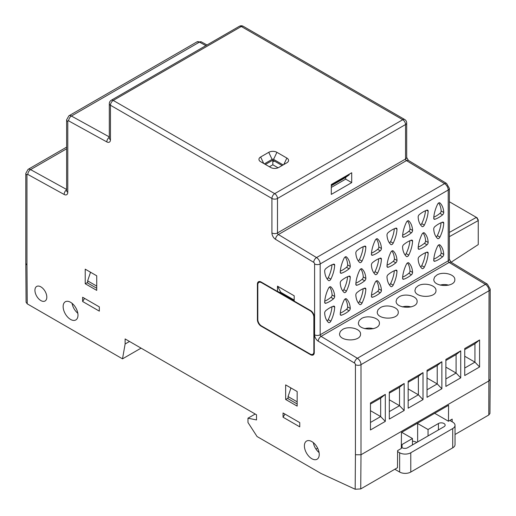 <?xml version="1.0" encoding="UTF-8"?>
<svg xmlns="http://www.w3.org/2000/svg" width="516" height="516" viewBox="0 0 516 516"><rect width="100%" height="100%" fill="white"/><g stroke="black" fill="none" stroke-linecap="round" stroke-linejoin="round"><path stroke-width="0.77" d="M290.689 388.748L290.689 387.806M351.712 172.757L331.298 184.541L331.298 194.403L351.712 182.612L351.712 172.757M331.298 187.437L345.681 179.129L351.712 182.612M345.681 179.129L345.681 177.349M299.757 422.617L283.052 412.974L283.052 417.212L299.757 426.855L299.757 422.617M99.33 306.897L82.624 297.255L82.624 301.499L99.33 311.142L99.33 306.897M324.738 301.183A26.245 15.151 120 0 0 330.917 297.326A2.103 1.213 120 0 0 332.098 294.965A26.245 15.151 120 0 0 329.614 286.96M327.144 320.958A2.103 1.213 120 0 0 328.26 319.649A26.245 15.151 120 0 0 332.02 306.736M433.801 217.191A26.245 15.151 120 0 0 439.98 213.334A2.103 1.213 120 0 0 441.161 210.98A26.245 15.151 120 0 0 438.677 202.969M433.801 259.18A26.245 15.151 120 0 0 439.98 255.323A2.103 1.213 120 0 0 441.161 252.963A26.245 15.151 120 0 0 438.677 244.958M436.207 236.96A2.103 1.213 120 0 0 437.323 235.651A26.245 15.151 120 0 0 441.083 222.738M418.218 247.17A26.245 15.151 120 0 0 424.397 243.313A2.103 1.213 120 0 0 425.577 240.953A26.245 15.151 120 0 0 423.094 232.948M420.624 266.946A2.103 1.213 120 0 0 421.74 265.637A26.245 15.151 120 0 0 425.5 252.724M420.624 224.957A2.103 1.213 120 0 0 421.74 223.647A26.245 15.151 120 0 0 425.5 210.734M402.635 235.173A26.245 15.151 120 0 0 408.82 231.316A2.103 1.213 120 0 0 410.001 228.956A26.245 15.151 120 0 0 407.517 220.951M402.635 277.156A26.245 15.151 120 0 0 408.82 273.299A2.103 1.213 120 0 0 410.001 270.945A26.245 15.151 120 0 0 407.517 262.934M405.047 254.943A2.103 1.213 120 0 0 406.163 253.627A26.245 15.151 120 0 0 409.923 240.72M387.058 265.179A26.245 15.151 120 0 0 393.237 261.322A2.103 1.213 120 0 0 394.418 258.961A26.245 15.151 120 0 0 391.934 250.957M389.464 284.955A2.103 1.213 120 0 0 390.58 283.645A26.245 15.151 120 0 0 394.34 270.732M389.464 242.965A2.103 1.213 120 0 0 390.58 241.649A26.245 15.151 120 0 0 394.34 228.743M371.481 253.182A26.245 15.151 120 0 0 377.66 249.325A2.103 1.213 120 0 0 378.841 246.964A26.245 15.151 120 0 0 376.358 238.96M371.481 295.165A26.245 15.151 120 0 0 377.66 291.308A2.103 1.213 120 0 0 378.841 288.954A26.245 15.151 120 0 0 376.358 280.943M373.887 272.945A2.103 1.213 120 0 0 375.003 271.635A26.245 15.151 120 0 0 378.763 258.722M355.898 283.155A26.245 15.151 120 0 0 362.077 279.298A2.103 1.213 120 0 0 363.258 276.944A26.245 15.151 120 0 0 360.774 268.933M358.304 302.937A2.103 1.213 120 0 0 359.42 301.628A26.245 15.151 120 0 0 363.18 288.715M358.304 260.941A2.103 1.213 120 0 0 359.42 259.632A26.245 15.151 120 0 0 363.18 246.719M340.315 271.158A26.245 15.151 120 0 0 346.5 267.301A2.103 1.213 120 0 0 347.674 264.947A26.245 15.151 120 0 0 345.198 256.936M340.315 313.148A26.245 15.151 120 0 0 346.5 309.29A2.103 1.213 120 0 0 347.674 306.93A26.245 15.151 120 0 0 345.198 298.925M342.727 290.927A2.103 1.213 120 0 0 343.843 289.618A26.245 15.151 120 0 0 347.603 276.705M327.144 278.969A2.103 1.213 120 0 0 328.26 277.66A26.245 15.151 120 0 0 332.02 264.747M90.261 273.029L90.261 272.067M324.667 271.074A26.245 15.151 120 0 0 328.499 280.51A2.103 1.213 120 0 0 328.621 280.601A2.103 1.213 120 0 0 330.846 279.15A26.245 15.151 120 0 0 334.684 265.172A2.103 1.213 120 0 0 334.252 264.211A2.103 1.213 120 0 0 333.504 264.179A26.245 15.151 120 0 0 325.841 268.604A2.103 1.213 120 0 0 324.667 271.074M333.162 264.295L334.684 265.172M340.244 283.032A26.245 15.151 120 0 0 344.082 292.469A2.103 1.213 120 0 0 344.204 292.559A2.103 1.213 120 0 0 346.43 291.114A26.245 15.151 120 0 0 350.267 277.137A2.103 1.213 120 0 0 349.829 276.176A2.103 1.213 120 0 0 349.087 276.137A26.245 15.151 120 0 0 341.424 280.562A2.103 1.213 120 0 0 340.244 283.032M348.745 276.254L350.267 277.137M340.244 314.089A26.245 15.151 -60 0 1 344.082 300.235A2.103 1.213 -60 0 1 346.3 298.783A2.103 1.213 -60 0 1 346.43 298.874A26.245 15.151 -60 0 1 350.267 308.426A2.103 1.213 -60 0 1 349.087 310.78A26.245 15.151 -60 0 1 341.424 315.205A2.103 1.213 -60 0 1 340.676 315.173A2.103 1.213 -60 0 1 340.244 314.089M347.674 306.93L350.267 308.426M340.244 272.106A26.245 15.151 -60 0 1 344.082 258.245A2.103 1.213 -60 0 1 346.3 256.8A2.103 1.213 -60 0 1 346.43 256.891A26.245 15.151 -60 0 1 350.267 266.437A2.103 1.213 -60 0 1 349.087 268.797A26.245 15.151 -60 0 1 341.424 273.222A2.103 1.213 -60 0 1 340.676 273.183A2.103 1.213 -60 0 1 340.244 272.106M347.674 264.947L350.267 266.437M355.827 253.046A26.245 15.151 120 0 0 359.658 262.483A2.103 1.213 120 0 0 359.781 262.573A2.103 1.213 120 0 0 362.006 261.128A26.245 15.151 120 0 0 365.844 247.151A2.103 1.213 120 0 0 365.405 246.19A2.103 1.213 120 0 0 364.664 246.151A26.245 15.151 120 0 0 357.001 250.576A2.103 1.213 120 0 0 355.827 253.046M364.322 246.267L365.844 247.151M355.827 295.042A26.245 15.151 120 0 0 359.658 304.479A2.103 1.213 120 0 0 359.781 304.569A2.103 1.213 120 0 0 362.006 303.118A26.245 15.151 120 0 0 365.844 289.141A2.103 1.213 120 0 0 365.405 288.18A2.103 1.213 120 0 0 364.664 288.147A26.245 15.151 120 0 0 357.001 292.572A2.103 1.213 120 0 0 355.827 295.042M364.322 288.263L365.844 289.141M355.827 284.103A26.245 15.151 -60 0 1 359.658 270.242A2.103 1.213 -60 0 1 361.884 268.797A2.103 1.213 -60 0 1 362.006 268.888A26.245 15.151 -60 0 1 365.844 278.434A2.103 1.213 -60 0 1 364.664 280.794A26.245 15.151 -60 0 1 357.001 285.219A2.103 1.213 -60 0 1 356.259 285.18A2.103 1.213 -60 0 1 355.827 284.103M363.258 276.944L365.844 278.434M371.41 265.056A26.245 15.151 120 0 0 375.242 274.486A2.103 1.213 120 0 0 375.364 274.583A2.103 1.213 120 0 0 377.589 273.132A26.245 15.151 120 0 0 381.427 259.155A2.103 1.213 120 0 0 380.995 258.194A2.103 1.213 120 0 0 380.247 258.155A26.245 15.151 120 0 0 372.584 262.579A2.103 1.213 120 0 0 371.41 265.056M379.905 258.277L381.427 259.155M371.41 296.113A26.245 15.151 -60 0 1 375.242 282.252A2.103 1.213 -60 0 1 377.467 280.807A2.103 1.213 -60 0 1 377.589 280.897A26.245 15.151 -60 0 1 381.427 290.444A2.103 1.213 -60 0 1 380.247 292.804A26.245 15.151 -60 0 1 372.584 297.229A2.103 1.213 -60 0 1 371.843 297.19A2.103 1.213 -60 0 1 371.41 296.113M378.841 288.954L381.427 290.444M371.41 254.124A26.245 15.151 -60 0 1 375.242 240.269A2.103 1.213 -60 0 1 377.467 238.818A2.103 1.213 -60 0 1 377.589 238.908A26.245 15.151 -60 0 1 381.427 248.46A2.103 1.213 -60 0 1 380.247 250.815A26.245 15.151 -60 0 1 372.584 255.239A2.103 1.213 -60 0 1 371.843 255.207A2.103 1.213 -60 0 1 371.41 254.124M378.841 246.964L381.427 248.46M386.987 235.07A26.245 15.151 120 0 0 390.818 244.5A2.103 1.213 120 0 0 390.947 244.597A2.103 1.213 120 0 0 393.173 243.146A26.245 15.151 120 0 0 397.004 229.169A2.103 1.213 120 0 0 396.572 228.207A2.103 1.213 120 0 0 395.83 228.169A26.245 15.151 120 0 0 388.161 232.6A2.103 1.213 120 0 0 386.987 235.07M395.482 228.291L397.004 229.169M386.987 277.066A26.245 15.151 120 0 0 390.818 286.496A2.103 1.213 120 0 0 390.947 286.586A2.103 1.213 120 0 0 393.173 285.142A26.245 15.151 120 0 0 397.004 271.164A2.103 1.213 120 0 0 396.572 270.203A2.103 1.213 120 0 0 395.83 270.165A26.245 15.151 120 0 0 388.161 274.589A2.103 1.213 120 0 0 386.987 277.066M395.482 270.287L397.004 271.164M386.987 266.121A26.245 15.151 -60 0 1 390.818 252.266A2.103 1.213 -60 0 1 393.044 250.815A2.103 1.213 -60 0 1 393.173 250.905A26.245 15.151 -60 0 1 397.004 260.457A2.103 1.213 -60 0 1 395.83 262.812A26.245 15.151 -60 0 1 388.161 267.236A2.103 1.213 -60 0 1 387.419 267.204A2.103 1.213 -60 0 1 386.987 266.121M394.418 258.961L397.004 260.457M402.57 247.048A26.245 15.151 120 0 0 406.402 256.478A2.103 1.213 120 0 0 406.524 256.575A2.103 1.213 120 0 0 408.749 255.123A26.245 15.151 120 0 0 412.587 241.146A2.103 1.213 120 0 0 412.149 240.185A2.103 1.213 120 0 0 411.407 240.146A26.245 15.151 120 0 0 403.744 244.578A2.103 1.213 120 0 0 402.57 247.048M411.065 240.269L412.587 241.146M411.407 274.796A26.245 15.151 -60 0 1 403.744 279.221A2.103 1.213 -60 0 1 402.996 279.182A2.103 1.213 -60 0 1 402.57 278.105A26.245 15.151 -60 0 1 406.402 264.244A2.103 1.213 -60 0 1 408.627 262.799A2.103 1.213 -60 0 1 408.749 262.889A26.245 15.151 -60 0 1 412.587 272.435A2.103 1.213 -60 0 1 411.407 274.796L408.82 273.299M410.001 270.945L412.587 272.435M402.57 236.115A26.245 15.151 -60 0 1 406.402 222.261A2.103 1.213 -60 0 1 408.627 220.809A2.103 1.213 -60 0 1 408.749 220.906A26.245 15.151 -60 0 1 412.587 230.452A2.103 1.213 -60 0 1 411.407 232.806A26.245 15.151 -60 0 1 403.744 237.231A2.103 1.213 -60 0 1 402.996 237.199A2.103 1.213 -60 0 1 402.57 236.115M410.001 228.956L412.587 230.452M418.147 217.062A26.245 15.151 120 0 0 421.978 226.498A2.103 1.213 120 0 0 422.101 226.589A2.103 1.213 120 0 0 424.326 225.137A26.245 15.151 120 0 0 428.164 211.16A2.103 1.213 120 0 0 427.732 210.199A2.103 1.213 120 0 0 426.984 210.167A26.245 15.151 120 0 0 419.321 214.591A2.103 1.213 120 0 0 418.147 217.062M426.642 210.283L428.164 211.16M426.984 252.156A26.245 15.151 120 0 0 419.321 256.581A2.103 1.213 120 0 0 418.147 259.058A26.245 15.151 120 0 0 421.978 268.488A2.103 1.213 120 0 0 422.101 268.578A2.103 1.213 120 0 0 424.326 267.133A26.245 15.151 120 0 0 428.164 253.156A2.103 1.213 120 0 0 427.732 252.195A2.103 1.213 120 0 0 426.984 252.156M426.642 252.279L428.164 253.156M418.147 248.112A26.245 15.151 -60 0 1 421.978 234.258A2.103 1.213 -60 0 1 424.204 232.806A2.103 1.213 -60 0 1 424.326 232.897A26.245 15.151 -60 0 1 428.164 242.449A2.103 1.213 -60 0 1 426.984 244.803A26.245 15.151 -60 0 1 419.321 249.228A2.103 1.213 -60 0 1 418.579 249.196A2.103 1.213 -60 0 1 418.147 248.112M425.577 240.953L428.164 242.449M433.73 229.065A26.245 15.151 120 0 0 437.562 238.502A2.103 1.213 120 0 0 437.691 238.592A2.103 1.213 120 0 0 439.909 237.141A26.245 15.151 120 0 0 443.747 223.164A2.103 1.213 120 0 0 443.315 222.203A2.103 1.213 120 0 0 442.573 222.17A26.245 15.151 120 0 0 434.904 226.595A2.103 1.213 120 0 0 433.73 229.065M442.225 222.286L443.747 223.164M433.73 260.122A26.245 15.151 -60 0 1 437.562 246.267A2.103 1.213 -60 0 1 439.787 244.816A2.103 1.213 -60 0 1 439.909 244.906A26.245 15.151 -60 0 1 443.747 254.459A2.103 1.213 -60 0 1 442.573 256.813A26.245 15.151 -60 0 1 434.904 261.238A2.103 1.213 -60 0 1 434.162 261.206A2.103 1.213 -60 0 1 433.73 260.122M441.161 252.963L443.747 254.459M433.73 218.139A26.245 15.151 -60 0 1 437.562 204.278A2.103 1.213 -60 0 1 439.787 202.833A2.103 1.213 -60 0 1 439.909 202.923A26.245 15.151 -60 0 1 443.747 212.469A2.103 1.213 -60 0 1 442.573 214.83A26.245 15.151 -60 0 1 434.904 219.255A2.103 1.213 -60 0 1 434.162 219.216A2.103 1.213 -60 0 1 433.73 218.139M441.161 210.98L443.747 212.469M324.667 313.07A26.245 15.151 120 0 0 328.499 322.5A2.103 1.213 120 0 0 328.621 322.597A2.103 1.213 120 0 0 330.846 321.145A26.245 15.151 120 0 0 334.684 307.168A2.103 1.213 120 0 0 334.252 306.207A2.103 1.213 120 0 0 333.504 306.169A26.245 15.151 120 0 0 325.841 310.593A2.103 1.213 120 0 0 324.667 313.07M333.162 306.291L334.684 307.168M324.667 302.131A26.245 15.151 -60 0 1 328.499 288.27A2.103 1.213 -60 0 1 330.724 286.819A2.103 1.213 -60 0 1 330.846 286.915A26.245 15.151 -60 0 1 334.684 296.461A2.103 1.213 -60 0 1 333.504 298.816A26.245 15.151 -60 0 1 325.841 303.247A2.103 1.213 -60 0 1 325.099 303.208A2.103 1.213 -60 0 1 324.667 302.131M332.098 294.965L334.684 296.461M389.316 392.076L389.316 419.076L404.163 410.51L404.163 383.504L389.316 392.076M408.169 408.195L408.169 381.195L423.017 372.623L423.017 399.623L408.169 408.195M427.029 370.307L427.029 397.307L441.87 388.735L441.87 361.735L427.029 370.307M464.735 375.538L464.735 348.532L479.583 339.967L479.583 366.966L464.735 375.538M445.882 386.42L460.73 377.847L460.73 350.848L445.882 359.42L445.882 386.42M385.31 421.391L370.462 429.963L370.462 402.964L385.31 394.392L385.31 421.391L380.666 416.573L380.666 398.146L370.462 404.034M460.73 377.847L456.086 373.029L445.882 378.925M460.73 350.848L456.086 354.602L456.086 373.029L445.882 367.134M445.882 360.49L456.086 354.602M479.583 339.967L474.946 343.714L474.946 362.142L464.735 368.037M464.735 349.609L474.946 343.714M479.583 366.966L474.946 362.142L464.735 356.253M441.87 361.735L437.233 365.483L437.233 383.917L427.029 389.806M427.029 371.378L437.233 365.483M441.87 388.735L437.233 383.917L427.029 378.022M423.017 372.623L418.379 376.37L408.169 382.266M423.017 399.623L418.379 394.798L418.379 376.37M408.169 400.693L418.379 394.798L408.169 388.909M404.163 383.504L399.526 387.258L389.316 393.147M404.163 410.51L399.526 405.686L399.526 387.258M389.316 411.581L399.526 405.686L389.316 399.79M294.191 300.447L280.827 292.733L280.827 292.346L294.191 300.06M448.585 405.26L448.462 421.25L434.672 413.29L448.585 405.26L401.448 432.473L401.325 448.462L397.61 450.61L397.481 467.709L360.736 488.923L355.169 489.239L321.1 473.507L257.058 436.53L247.977 422.494L247.977 418.205L256.517 419.934L256.517 414.787L125.124 338.935L125.124 343.998L122.511 358.852L27.245 303.853L26.955 265.114L25.8 263.515L25.8 173.408A3.934 2.27 0 0 0 26.955 175.014L26.955 265.114M319.243 454.435A10.501 6.063 60 0 1 317.069 459.24A10.501 6.063 60 0 1 306.569 453.177A10.501 6.063 60 0 1 306.569 441.057A10.501 6.063 60 0 1 314.657 443.87A10.501 6.063 60 0 1 319.243 454.435M77.987 315.147A10.501 6.063 60 0 1 75.813 319.952A10.501 6.063 60 0 1 65.313 313.889A10.501 6.063 60 0 1 65.313 301.77A10.501 6.063 60 0 1 73.407 304.582A10.501 6.063 60 0 1 77.987 315.147M40.874 300.576A8.398 4.85 -120 0 0 45.073 300.989A8.398 4.85 -120 0 0 45.073 291.295A8.398 4.85 -120 0 0 36.675 286.445A8.398 4.85 -120 0 0 35.385 293.172A8.398 4.85 -120 0 0 40.874 300.576M310.787 354.35L310.555 354.705A5.25 3.032 60 0 0 314.225 353.202A5.25 3.032 60 0 0 314.27 352.563L314.27 316.972A5.25 3.032 60 0 0 310.555 310.542L294.191 301.092L294.191 295.797L277.485 286.154L277.485 291.45L280.827 292.733M310.555 354.705L261.115 326.164A5.25 3.032 60 0 1 257.407 319.733L257.407 284.142A5.25 3.032 60 0 1 260.541 281.717A5.25 3.032 60 0 1 261.115 282L277.485 291.45M285.651 384.897L285.651 399.474L297.158 406.118L297.158 391.541L285.651 384.897M85.224 269.165L96.731 275.802L96.731 290.379L85.224 283.736L85.224 269.165M361.477 318.553L359.2 320.533L358.407 322.893C357.898 330.853 379.905 331.143 379.402 323.171C379.808 317.875 367.54 314.715 361.477 318.553M418.044 285.896L415.767 287.876L414.967 290.237C414.464 298.196 436.472 298.48 435.968 290.514C436.375 285.219 424.1 282.052 418.044 285.896M399.19 296.784L396.914 298.764L396.114 301.125C395.604 309.078 417.618 309.368 417.109 301.402C417.521 296.1 405.247 292.94 399.19 296.784M380.337 307.665L378.06 309.652L377.26 312.012C376.751 319.965 398.765 320.255 398.255 312.283C398.668 306.988 386.394 303.827 380.337 307.665M342.624 329.44L340.347 331.42L339.547 333.781C339.044 341.74 361.052 342.024 360.549 334.058C360.955 328.763 348.681 325.596 342.624 329.44M436.897 275.009L434.62 276.989L433.827 279.356C433.317 287.309 455.325 287.599 454.822 279.627C455.228 274.331 442.96 271.171 436.897 275.009M478.248 220.571L478.248 244.59L451.081 262.244M277.485 286.154L280.827 292.346M476.513 217.417L478.255 220.571L477.203 217.862M478.229 219.693L478.248 220.584L449.372 236.657M449.372 201.75L477.158 217.829M385.31 394.392L380.666 398.146M370.462 422.462L380.666 416.573L370.462 410.678M87.636 282.465L85.224 283.736M288.063 398.197L285.651 399.474M75.278 306.962L75.794 307.794M77.832 313.315C74.762 310.638 72.833 307.304 72.047 303.318M315.966 449.113L317.624 448.159M452.151 421.791L452.171 419.108L448.462 421.25M125.124 343.998L129.51 341.463M122.511 358.852L141.074 348.139M255.207 414.032L247.977 418.205M319.088 452.603C316.018 449.926 314.089 446.592 313.302 442.605M25.8 263.528L26.09 302.26L27.245 303.853M488.787 414.993L489.045 290.734A5.25 3.032 60 0 0 485.421 284.355L449.126 262.45L321.075 336.374L357.369 358.278L485.421 284.355A3.934 2.219 -58.9 0 1 487.388 284.161L490.2 289.121A3.934 2.27 180 0 1 489.045 290.734L361 364.657A3.934 2.27 180 0 1 355.427 364.657A1.309 0.755 60 0 0 354.524 363.064A3.934 2.219 -58.9 0 1 357.369 358.278A5.25 3.032 60 0 1 361 364.657L361 454.757L489.045 380.827L490.2 379.234L489.942 413.49L488.787 414.993L455.028 434.485M84.559 298.371L82.624 301.499M284.987 414.09L283.052 417.212M394.805 469.25L399.648 472.05A7.875 4.547 0 0 0 410.781 472.05L452.719 447.836A7.875 4.547 0 0 0 455.028 444.618L455.028 425.332A7.875 4.547 0 0 0 452.719 422.12L449.836 420.456M416.87 442.393A11.023 6.366 0 0 0 412.452 441.115M397.604 451.584L399.648 452.764A7.875 4.547 0 0 0 410.781 452.764L452.719 428.551A7.875 4.547 0 0 0 455.028 425.332M417.296 423.32A11.023 6.366 180 0 1 417.644 423.513L428.041 429.512L438.432 423.513A3.934 2.27 180 0 1 442.722 423.023A3.934 2.27 180 0 1 445.153 425.12A3.934 2.27 180 0 1 443.999 426.726L407.627 447.727A3.934 2.27 180 0 1 401.332 447.153M401.351 445.069A3.934 2.27 180 0 1 402.061 444.515L412.452 438.516L402.061 432.511A11.023 6.366 180 0 1 401.725 432.311M428.041 435.943L428.041 429.512M412.452 444.94L412.452 438.516M331.298 185.766L344.759 178.001L349.209 174.853L349.209 174.202M349.209 174.853L331.298 185.199M269.404 166.765L272.829 164.785L272.829 160.154L265.392 164.449M272.829 164.785L278.06 167.803M282.123 165.52L272.829 160.154M263.708 163.475L260.644 156.993A5.773 3.335 0 0 0 259.832 161.121A5.773 3.335 0 0 0 260.644 161.708L270.603 167.455A5.773 3.335 0 0 0 278.769 167.455L286.87 162.779A5.773 3.335 0 0 0 287.683 162.192A5.773 3.335 0 0 0 286.87 158.064L283.806 164.546M260.644 156.993L268.746 152.317A5.773 3.335 0 0 1 276.911 152.317L286.87 158.064M283.155 164.92L273.57 159.386A1.051 0.606 0 0 0 272.087 159.386L264.36 163.849M294.191 300.899L278.498 291.837M310.148 310.755L261.528 282.684A5.25 3.032 60 0 0 260.954 282.407A5.25 3.032 60 0 0 257.813 284.826L257.813 319.539A5.25 3.032 60 0 0 261.528 325.97L310.148 354.041A5.25 3.032 60 0 0 313.812 352.538A5.25 3.032 60 0 0 313.857 351.899L313.857 317.185A5.25 3.032 60 0 0 310.148 310.755L311.593 311.309M282.684 294.255L283.071 294.03M96.731 288.25L87.636 283L87.636 280.852L96.731 286.103M87.636 280.852L90.532 272.229M297.158 403.97L288.063 398.72L288.063 396.565L297.158 401.816M288.063 396.565L290.953 387.961M402.441 306.897A9.185 5.302 180 0 1 410.981 306.955M440.148 285.122A9.185 5.302 180 0 1 448.688 285.187M364.735 328.666A9.185 5.302 180 0 1 373.274 328.724M273.403 161.379L274.254 161.173L273.403 161.379M274.228 161.263L273.286 161.263M328.26 277.66L330.846 279.15M343.843 289.618L346.43 291.114M340.276 314.547L341.424 315.205M346.5 309.29L349.087 310.78M340.276 272.558L341.424 273.222M346.5 267.301L349.087 268.797M359.42 259.632L362.006 261.128M359.42 301.628L362.006 303.118M355.853 284.555L357.001 285.219M362.077 279.298L364.664 280.794M375.003 271.635L377.589 273.132M371.436 296.565L372.584 297.229M377.66 291.308L380.247 292.804M371.436 254.582L372.584 255.239M377.66 249.325L380.247 250.815M390.58 241.649L393.173 243.146M390.58 283.645L393.173 285.142M387.019 266.579L388.161 267.236M393.237 261.322L395.83 262.812M406.163 253.627L408.749 255.123M402.596 278.556L403.744 279.221M402.596 236.573L403.744 237.231M408.82 231.316L411.407 232.806M421.74 223.647L424.326 225.137M421.74 265.637L424.326 267.133M418.173 248.57L419.321 249.228M424.397 243.313L426.984 244.803M437.323 235.651L439.909 237.141M433.756 260.58L434.904 261.238M439.98 255.323L442.573 256.813M433.756 218.59L434.904 219.255M439.98 213.334L442.573 214.83M328.26 319.649L330.846 321.145M324.693 302.582L325.841 303.247M330.917 297.326L333.504 298.816M66.629 147.118L28.038 169.396A5.25 3.032 60 0 1 30.579 169.609L66.629 189.475M66.629 148.802L30.579 169.609A3.934 2.322 -61.1 0 0 27.858 174.466L64.152 194.474A3.934 2.322 -61.1 0 1 66.629 189.772M490.2 379.234L490.2 289.121M355.427 364.657L355.427 454.757L361 454.757L360.736 488.923M406.692 157.412L408.414 160.418A3.934 2.219 121.1 0 0 406.44 160.611A1.309 0.755 60 0 1 405.537 159.018A3.934 2.27 180 0 0 406.692 157.412L406.692 122.931A3.934 2.27 0 0 1 405.537 124.537L277.485 198.466L277.485 232.948L405.537 159.018L405.537 124.537L405.537 155.8M355.169 489.239L355.427 454.757M354.524 363.064L318.23 341.16A5.25 3.032 60 0 1 314.599 334.781L314.599 263.947A1.309 0.755 60 0 0 313.696 262.347L275.544 239.327A5.25 3.032 60 0 1 271.919 232.948A3.934 2.27 0 0 0 277.485 232.948A1.309 0.755 60 0 0 278.395 234.541L406.44 160.611L444.592 183.638A3.934 2.219 -58.9 0 1 446.566 183.444L408.414 160.418M109.308 103.645A3.934 3.934 0 0 1 111.282 100.239A3.934 2.27 60 0 1 113.249 100.433A3.934 2.27 -60 0 0 110.463 105.251L110.463 139.733A3.934 2.27 0 0 1 109.308 138.12L109.308 103.645A3.934 2.27 0 0 0 110.463 105.251L271.919 198.466L271.919 232.948M110.463 139.733A5.25 3.032 60 0 1 106.838 141.919L68.686 120.892A3.934 2.322 -61.1 0 1 71.408 116.036L109.308 136.927M64.152 194.474A5.25 3.032 60 0 0 67.783 192.281L67.783 121.441A1.309 0.755 60 0 1 68.686 120.892M26.955 175.014A1.309 0.755 60 0 1 27.858 174.466M405.537 124.537A3.934 2.27 -120 0 0 402.751 119.718L274.699 193.648A3.934 2.27 -60 0 0 271.919 198.466A3.934 2.27 0 0 0 277.485 198.466A3.934 2.27 -120 0 0 274.699 193.648L113.249 100.433L241.301 26.503A3.934 2.27 -60 0 1 243.268 26.31A3.934 3.934 0 0 0 239.327 26.31A3.934 2.27 60 0 1 241.301 26.503L402.751 119.718A3.934 2.27 -60 0 1 404.718 119.525L243.268 26.31M257.871 284.116L257.407 284.142M257.819 319.714L257.407 319.733M196.919 41.899L68.867 115.823A5.25 3.032 60 0 1 71.408 116.036L199.46 42.112A3.934 2.322 118.9 0 1 201.421 41.912L196.919 41.899A5.25 3.032 60 0 1 199.46 42.112L205.852 45.634M313.696 262.347A3.934 2.219 -58.9 0 1 316.54 257.568L444.592 183.638A5.25 3.032 60 0 1 448.217 190.017A3.934 2.27 180 0 0 449.372 188.411L446.566 183.444M487.388 284.161L451.1 262.257L449.372 259.245A3.934 2.27 180 0 1 448.217 260.851L448.217 190.017L320.172 263.947A3.934 2.27 180 0 1 314.599 263.947M451.1 262.257A3.934 2.219 121.1 0 0 449.126 262.45A1.309 0.755 60 0 1 448.217 260.851L320.172 334.781A3.934 2.27 180 0 1 314.599 334.781M67.783 192.281A3.934 2.27 180 0 1 66.629 190.675L66.629 190.72M318.23 341.16A3.934 2.219 -58.9 0 1 321.075 336.374A1.309 0.755 60 0 1 320.172 334.781L320.172 263.947A5.25 3.032 60 0 0 316.54 257.568L278.395 234.541A3.934 2.219 -58.9 0 0 275.544 239.327M109.308 137.217A3.934 2.322 118.9 0 0 106.838 141.919M68.867 115.823L66.629 119.835A3.934 2.27 0 0 0 67.783 121.441M476.41 217.365L449.372 232.413M417.644 441.941L417.644 423.513M438.432 429.944L438.432 423.513M452.719 447.836L452.719 428.551M410.781 472.05L410.781 452.764M399.648 472.05L399.648 452.764M402.061 447.727L402.061 444.515M273.57 159.386L276.911 152.317M272.087 159.386L268.746 152.317M263.857 283.581L261.528 282.684M314.109 315.624L313.857 317.185M314.27 349.306L313.857 351.899M28.038 169.396L25.8 173.408M201.421 41.912L206.987 44.982M449.372 259.245L449.372 188.411M66.629 119.835L66.629 190.675M477.197 217.868L476.739 217.578M406.692 122.931A3.934 3.934 0 0 0 404.718 119.525M111.282 100.239L239.327 26.31M314.27 349.461L313.812 352.538M263.721 283.503L260.954 282.407"/></g></svg>
